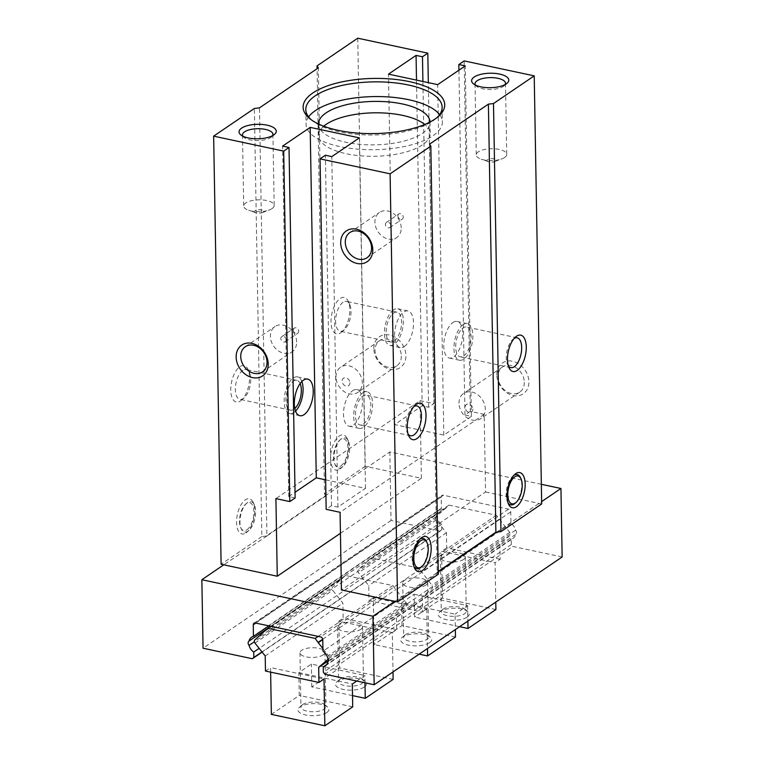 <?xml version="1.0" encoding="UTF-8"?>
<svg xmlns="http://www.w3.org/2000/svg" width="764" height="764" viewBox="0 0 764 764"><rect width="100%" height="100%" fill="white"/><g stroke="black" fill="none" stroke-linecap="round" stroke-linejoin="round"><path stroke-width="0.57" stroke-dasharray="3.82 2.86" d="M394.892 601.344L437.189 572.589L429.502 144.176M436.97 572.265L438.249 571.396M496.82 374.962A18.594 14.717 55.8 0 1 512.558 361.257A18.594 14.717 55.8 0 1 528.898 381.809A18.594 14.717 55.8 0 1 513.16 395.504A18.594 14.717 55.8 0 1 496.82 374.962M464.168 60.91L470.29 411.376L484.185 414.346L485.541 491.978L341.422 589.932M541.686 503.954L485.541 491.978M496.724 532.136L541.647 501.595M541.342 484.3L389.841 451.954L367.904 466.861L365.23 466.298L357.762 38.2M340.438 533.291L421.375 478.274L367.904 466.861L325.607 495.607L318.359 67.843M421.375 478.274L420.028 400.651L275.909 498.606M420.028 400.651L433.923 403.621L428.327 82.646M470.29 411.376L464.961 414.995L471.378 416.37L443.808 435.108L394.616 424.603L422.186 405.865L428.604 407.241L433.923 403.621M484.185 414.346L340.076 512.3M325.655 479.84L365.478 488.339L337.908 507.086L331.49 505.711L326.171 509.33M295.133 497.956L288.716 496.581L295.038 492.283M373.835 348.709A18.594 14.717 55.8 0 1 389.583 335.014A18.594 14.717 55.8 0 1 405.923 355.556A18.594 14.717 55.8 0 1 390.175 369.26A18.594 14.717 55.8 0 1 373.835 348.709M428.604 407.241L422.912 81.49M422.186 405.865L416.495 80.115M404.347 346.493A18.718 8.815 102 0 0 413.324 326.897A18.718 8.815 102 0 0 407.947 310.948A18.718 8.815 102 0 0 403.745 312.018A18.718 8.815 102 0 0 394.759 331.605A18.718 8.815 102 0 0 400.135 347.553A18.718 8.815 102 0 0 404.347 346.493M394.616 424.603L388.494 74.137M443.808 435.108L437.686 84.642M452.937 322.513A18.718 8.815 -78 0 1 457.149 321.443A18.718 8.815 -78 0 1 462.526 337.392A18.718 8.815 -78 0 1 453.539 356.989A18.718 8.815 -78 0 1 449.327 358.058A18.718 8.815 -78 0 1 443.951 342.11A18.718 8.815 -78 0 1 452.937 322.513M471.378 416.37L465.257 65.905M464.961 414.995L458.944 70.192M463.099 324.681A18.718 8.815 102 0 0 454.112 344.277A18.718 8.815 102 0 0 459.489 360.226A18.718 8.815 102 0 0 463.7 359.156A18.718 8.815 102 0 0 472.677 339.56A18.718 8.815 102 0 0 467.301 323.611A18.718 8.815 102 0 0 463.099 324.681M463.643 355.957A15.242 7.182 102 0 0 470.958 339.999A15.242 7.182 102 0 0 466.575 327.011A15.242 7.182 102 0 0 463.156 327.88A15.242 7.182 102 0 0 455.841 343.838A15.242 7.182 102 0 0 460.214 356.826A15.242 7.182 102 0 0 463.643 355.957M514.191 338.395A15.242 7.182 102 0 0 513.733 338.681A15.242 7.182 102 0 0 512.921 339.312A15.242 7.182 102 0 0 507.535 364.523A15.242 7.182 102 0 0 508.327 365.88M393.584 309.85A18.718 8.815 102 0 0 384.598 329.437A18.718 8.815 102 0 0 389.974 345.385A18.718 8.815 102 0 0 394.186 344.325A18.718 8.815 102 0 0 403.172 324.729A18.718 8.815 102 0 0 397.796 308.78A18.718 8.815 102 0 0 393.584 309.85M394.128 341.116A15.242 7.182 102 0 0 401.444 325.168A15.242 7.182 102 0 0 397.07 312.18A15.242 7.182 102 0 0 393.641 313.049A15.242 7.182 102 0 0 386.326 328.998A15.242 7.182 102 0 0 390.7 341.986A15.242 7.182 102 0 0 394.128 341.116M343.065 302.248A15.242 7.182 102 0 0 335.749 318.206A15.242 7.182 102 0 0 340.123 331.194A15.242 7.182 102 0 0 343.552 330.325A15.242 7.182 102 0 0 344.363 329.695A15.242 7.182 102 0 0 349.74 304.483A15.242 7.182 102 0 0 346.484 301.379A15.242 7.182 102 0 0 343.065 302.248M340.715 332.798A18.594 8.757 102 0 0 341.709 332.025A18.594 8.757 102 0 0 348.269 301.274A18.594 8.757 102 0 0 340.114 298.543A18.594 8.757 102 0 0 331.013 322.055A18.594 8.757 102 0 0 340.715 332.798M339.923 469.058A17.973 8.471 102 0 0 340.878 468.313A17.973 8.471 102 0 0 347.228 438.584A17.973 8.471 102 0 0 339.34 435.957A17.973 8.471 102 0 0 330.545 458.677A17.973 8.471 102 0 0 339.923 469.058M365.23 466.298L324.509 493.974L317.079 68.712M324.509 493.974L325.607 495.607L266.082 536.07L261.842 536.567L254.374 108.469M325.836 495.941L266.932 535.975L259.464 107.877M266.932 535.975L223.785 564.816M245.932 532.938A17.973 8.471 102 0 0 246.887 532.193A17.973 8.471 102 0 0 253.237 502.473A17.973 8.471 102 0 0 245.349 499.837A17.973 8.471 102 0 0 236.553 522.566A17.973 8.471 102 0 0 245.932 532.938M240.459 400.938A18.594 8.757 102 0 0 241.453 400.164A18.594 8.757 102 0 0 248.013 369.413A18.594 8.757 102 0 0 239.858 366.691A18.594 8.757 102 0 0 230.757 390.203A18.594 8.757 102 0 0 240.459 400.938M261.842 536.567L221.111 564.252M251.576 637.214L439.558 509.454A9.302 7.363 55.8 0 0 436.979 513.351A3.104 2.454 55.8 0 0 437.046 517.61A9.302 7.363 55.8 0 0 441.707 524.305L441.802 529.681L440.322 530.97L391.034 520.456L389.841 451.954M391.034 520.456L203.052 648.216M438.297 574.232L437.189 572.589L438.259 571.873M331.49 505.711L325.378 155.245M337.908 507.086L331.796 156.62M352.681 390.652A18.718 8.815 -78 0 1 356.893 389.592A18.718 8.815 -78 0 1 362.27 405.541A18.718 8.815 -78 0 1 353.283 425.128A18.718 8.815 -78 0 1 349.072 426.197A18.718 8.815 -78 0 1 343.695 410.249A18.718 8.815 -78 0 1 352.681 390.652M365.478 488.339L359.366 137.873M288.716 496.581L282.604 146.115M301.866 381.513A18.718 8.815 102 0 0 297.54 376.919A18.718 8.815 102 0 0 293.328 377.989A18.718 8.815 102 0 0 284.342 397.586A18.718 8.815 102 0 0 289.718 413.534A18.718 8.815 102 0 0 293.93 412.464A18.718 8.815 102 0 0 295.553 411.099M300.137 383.576A15.242 7.182 102 0 0 296.814 380.319A15.242 7.182 102 0 0 293.386 381.188A15.242 7.182 102 0 0 286.07 397.146A15.242 7.182 102 0 0 290.444 410.134A15.242 7.182 102 0 0 293.873 409.265A15.242 7.182 102 0 0 294.818 408.52M242.809 370.397A15.242 7.182 102 0 0 235.493 386.345A15.242 7.182 102 0 0 239.867 399.333A15.242 7.182 102 0 0 243.296 398.464A15.242 7.182 102 0 0 244.108 397.834A15.242 7.182 102 0 0 249.484 372.631A15.242 7.182 102 0 0 246.228 369.528A15.242 7.182 102 0 0 242.809 370.397M362.843 392.82A18.718 8.815 102 0 0 353.856 412.417A18.718 8.815 102 0 0 359.233 428.365A18.718 8.815 102 0 0 363.444 427.305A18.718 8.815 102 0 0 372.421 407.709A18.718 8.815 102 0 0 367.045 391.76A18.718 8.815 102 0 0 362.843 392.82M363.387 424.096A15.242 7.182 102 0 0 370.702 408.148A15.242 7.182 102 0 0 366.319 395.16A15.242 7.182 102 0 0 362.9 396.029A15.242 7.182 102 0 0 355.585 411.977A15.242 7.182 102 0 0 359.959 424.965A15.242 7.182 102 0 0 363.387 424.096M413.935 406.534A15.242 7.182 102 0 0 413.477 406.82A15.242 7.182 102 0 0 412.665 407.46A15.242 7.182 102 0 0 407.279 432.663A15.242 7.182 102 0 0 408.072 434.028M401.215 227.825A15.242 12.062 -124.2 0 0 393.441 213.509A15.242 12.062 -124.2 0 0 379.498 212.411A15.242 12.062 -124.2 0 0 374.914 222.209A15.242 12.062 -124.2 0 0 382.688 236.515A15.242 12.062 -124.2 0 0 396.631 237.623A15.242 12.062 -124.2 0 0 401.215 227.825M390.738 225.59A3.104 2.454 -124.2 0 0 389.162 222.677A3.104 2.454 -124.2 0 0 386.326 222.448A3.104 2.454 -124.2 0 0 385.39 224.444A3.104 2.454 -124.2 0 0 386.976 227.357A3.104 2.454 -124.2 0 0 389.812 227.577A3.104 2.454 -124.2 0 0 390.738 225.59M397.929 215.925A3.104 2.454 -124.2 0 0 399.505 218.838A3.104 2.454 -124.2 0 0 402.341 219.058A3.104 2.454 -124.2 0 0 403.268 217.072A3.104 2.454 -124.2 0 0 401.692 214.159A3.104 2.454 -124.2 0 0 398.856 213.939A3.104 2.454 -124.2 0 0 397.929 215.925M419.837 539.241A15.5 7.296 102 0 0 419.713 539.327A15.5 7.296 102 0 0 418.882 539.967A15.5 7.296 102 0 0 413.41 565.599A15.5 7.296 102 0 0 413.983 566.649M421.031 567.222A15.5 7.296 102 0 0 426.503 541.6M562.142 556.975L512.854 546.451L324.872 674.22M439.558 509.454A9.302 7.363 55.8 0 1 441.439 508.604L441.229 497.049A2.483 1.958 55.8 0 1 441.984 495.454A2.483 1.958 55.8 0 1 443.33 495.225L508.566 509.149A2.483 1.958 55.8 0 1 510.744 511.89L510.944 523.445A9.302 7.363 55.8 0 1 515.604 530.14A3.104 2.454 55.8 0 1 515.681 534.399A9.302 7.363 55.8 0 1 513.102 538.295A9.302 7.363 55.8 0 1 511.221 539.136L511.317 544.522L512.854 546.451M441.707 524.305L259.177 648.369M437.046 517.61L254.374 641.77M441.802 529.681L261.985 651.902M440.322 530.97L262.128 652.084M436.979 513.351L267.333 628.657M441.439 508.604L268.899 625.878M510.944 523.445L322.971 651.214M515.604 530.14L327.632 657.899M515.681 534.399L327.699 662.159M511.221 539.136L326.6 664.623M511.317 544.522L323.334 672.282M296.661 341.986A15.242 12.062 -124.2 0 0 288.897 327.68A15.242 12.062 -124.2 0 0 274.944 326.572A15.242 12.062 -124.2 0 0 270.37 336.37A15.242 12.062 -124.2 0 0 278.134 350.686A15.242 12.062 -124.2 0 0 292.087 351.784A15.242 12.062 -124.2 0 0 296.661 341.986M286.185 339.751A3.104 2.454 -124.2 0 0 284.609 336.838A3.104 2.454 -124.2 0 0 281.773 336.618A3.104 2.454 -124.2 0 0 280.846 338.605A3.104 2.454 -124.2 0 0 282.422 341.518A3.104 2.454 -124.2 0 0 285.258 341.747A3.104 2.454 -124.2 0 0 286.185 339.751M293.376 330.086A3.104 2.454 -124.2 0 0 294.952 332.999A3.104 2.454 -124.2 0 0 297.788 333.228A3.104 2.454 -124.2 0 0 298.724 331.232A3.104 2.454 -124.2 0 0 297.139 328.319A3.104 2.454 -124.2 0 0 294.302 328.1A3.104 2.454 -124.2 0 0 293.376 330.086M247.536 502.578A15.5 7.296 102 0 0 246.705 503.218A15.5 7.296 102 0 0 241.233 528.841A15.5 7.296 102 0 0 248.033 531.114A15.5 7.296 102 0 0 248.854 530.474A15.5 7.296 102 0 0 254.326 504.842A15.5 7.296 102 0 0 247.536 502.578M246.944 529.748A14.258 6.714 102 0 0 253.915 511.718A14.258 6.714 102 0 0 246.486 503.486A14.258 6.714 102 0 0 245.721 504.078A14.258 6.714 102 0 0 240.689 527.657A14.258 6.714 102 0 0 246.944 529.748M341.518 438.689A15.5 7.296 102 0 0 340.696 439.338A15.5 7.296 102 0 0 335.224 464.961A15.5 7.296 102 0 0 342.024 467.234A15.5 7.296 102 0 0 342.845 466.584A15.5 7.296 102 0 0 348.317 440.962A15.5 7.296 102 0 0 341.518 438.689M340.925 465.859A14.258 6.714 102 0 0 347.906 447.838A14.258 6.714 102 0 0 340.477 439.606A14.258 6.714 102 0 0 339.713 440.198A14.258 6.714 102 0 0 334.68 463.777A14.258 6.714 102 0 0 340.925 465.859M401.329 356.091A15.242 12.062 55.8 0 1 396.745 365.889A15.242 12.062 55.8 0 1 382.802 364.791A15.242 12.062 55.8 0 1 375.038 350.475A15.242 12.062 55.8 0 1 379.613 340.677A15.242 12.062 55.8 0 1 393.555 341.785A15.242 12.062 55.8 0 1 401.329 356.091M335.998 377.005A15.242 12.062 55.8 0 1 340.582 367.207A15.242 12.062 55.8 0 1 354.525 368.315A15.242 12.062 55.8 0 1 362.298 382.621A15.242 12.062 55.8 0 1 357.714 392.419A15.242 12.062 55.8 0 1 343.771 391.321A15.242 12.062 55.8 0 1 335.998 377.005M349.902 382.774A4.508 3.562 55.8 0 1 346.092 386.097A4.508 3.562 55.8 0 1 342.129 381.112A4.508 3.562 55.8 0 1 345.939 377.798A4.508 3.562 55.8 0 1 349.902 382.774M311.244 119.757A68.177 26.549 -1 0 0 312.39 120.731A68.177 26.549 -1 0 0 371.017 135.008A68.177 26.549 -1 0 0 432.787 120.989A68.177 26.549 -1 0 0 435.948 118.582A68.177 26.549 -1 0 0 437.056 117.56M308.599 116.921A68.177 26.549 -1 0 0 306.058 124.322A68.177 26.549 -1 0 0 356.597 149.047A68.177 26.549 -1 0 0 433.045 135.686A68.177 26.549 -1 0 0 442.394 121.944A68.177 26.549 -1 0 0 439.606 114.638M318.454 123.969A55.782 21.726 -1 0 0 318.454 124.102A55.782 21.726 -1 0 0 359.806 144.339A55.782 21.726 -1 0 0 422.349 133.404A55.782 21.726 -1 0 0 430.008 122.164A55.782 21.726 -1 0 0 429.998 122.02M323.764 126.213A55.782 21.726 -1 0 0 318.655 135.524A55.782 21.726 -1 0 0 360.006 155.751A55.782 21.726 -1 0 0 422.549 144.816A55.782 21.726 -1 0 0 430.199 133.576A55.782 21.726 -1 0 0 424.774 124.446M242.818 136.145A15.242 5.94 -1 0 0 243.936 137.396A15.242 5.94 -1 0 0 257.038 140.586A15.242 5.94 -1 0 0 270.848 137.453A15.242 5.94 -1 0 0 271.554 136.909A15.242 5.94 -1 0 0 272.624 135.629M272.089 208.562A15.242 5.94 -1 0 0 274.18 205.497A15.242 5.94 -1 0 0 262.883 199.967A15.242 5.94 -1 0 0 245.798 202.957A15.242 5.94 -1 0 0 243.706 206.022A15.242 5.94 -1 0 0 248.644 210.291A15.242 5.94 -1 0 0 269.396 209.928A15.242 5.94 -1 0 0 272.089 208.562M255.157 210.635A4.508 1.757 -1 0 0 255.997 212.803A4.508 1.757 -1 0 0 262.128 212.698A4.508 1.757 -1 0 0 262.931 212.297A4.508 1.757 -1 0 0 261.317 209.919A4.508 1.757 -1 0 0 255.157 210.635M475.389 85.052A15.242 5.94 -1 0 0 476.497 86.303A15.242 5.94 -1 0 0 489.609 89.493A15.242 5.94 -1 0 0 503.419 86.361A15.242 5.94 -1 0 0 504.116 85.816A15.242 5.94 -1 0 0 505.185 84.527M504.66 157.47A15.242 5.94 -1 0 0 506.742 154.395A15.242 5.94 -1 0 0 495.444 148.875A15.242 5.94 -1 0 0 478.359 151.855A15.242 5.94 -1 0 0 476.268 154.93A15.242 5.94 -1 0 0 481.205 159.189A15.242 5.94 -1 0 0 501.958 158.826A15.242 5.94 -1 0 0 504.66 157.47M487.718 159.542A4.508 1.757 -1 0 0 488.559 161.71A4.508 1.757 -1 0 0 494.7 161.605A4.508 1.757 -1 0 0 495.492 161.204A4.508 1.757 -1 0 0 493.888 158.826A4.508 1.757 -1 0 0 487.718 159.542M524.314 382.344A15.242 12.062 55.8 0 1 519.73 392.142A15.242 12.062 55.8 0 1 505.787 391.044A15.242 12.062 55.8 0 1 498.013 376.728A15.242 12.062 55.8 0 1 502.597 366.93A15.242 12.062 55.8 0 1 516.54 368.028A15.242 12.062 55.8 0 1 524.314 382.344M458.983 403.258A15.242 12.062 55.8 0 1 463.567 393.46A15.242 12.062 55.8 0 1 477.51 394.568A15.242 12.062 55.8 0 1 485.283 408.874A15.242 12.062 55.8 0 1 480.699 418.672A15.242 12.062 55.8 0 1 466.756 417.574A15.242 12.062 55.8 0 1 458.983 403.258M472.887 409.026A4.508 3.562 55.8 0 1 469.067 412.35A4.508 3.562 55.8 0 1 465.114 407.365A4.508 3.562 55.8 0 1 468.924 404.051A4.508 3.562 55.8 0 1 472.887 409.026M513.828 475.361A15.5 7.296 102 0 0 513.694 475.447A15.5 7.296 102 0 0 512.873 476.087A15.5 7.296 102 0 0 507.401 501.709A15.5 7.296 102 0 0 507.974 502.769M515.022 503.342A15.5 7.296 102 0 0 520.494 477.71M406.171 602.767A2.483 1.958 55.8 0 1 406.228 605.995L396.382 614.562L396.64 629.631L343.17 618.219L342.912 603.149L332.684 590.295A2.483 1.958 55.8 0 1 332.627 587.067L345.443 575.483L392.858 585.606L406.171 602.767L328.482 655.579A2.483 1.958 55.8 0 1 328.53 658.807L328.3 659.007M328.53 660.679L396.382 614.562M356.731 681.02L364.858 675.5L364.982 682.787M352.529 695.612L311.779 686.912L339.665 667.965L338.853 621.161L392.324 632.573L393.011 671.928M392.324 632.573L396.64 629.631M270.628 672.129L270.551 667.583L324.022 678.995M271.363 714.388L299.249 695.431L298.848 672.606L311.387 664.088L364.858 675.5M265.471 671.031L270.551 667.583M265.213 655.961L342.912 603.149M338.853 621.161L343.17 618.219M311.779 686.912L311.387 664.088M298.848 672.606L352.328 684.019M352.72 706.843L299.249 695.431M326.82 712.516A15.5 6.036 -1 0 0 327.45 706.862A15.5 6.036 -1 0 0 314.128 703.615A15.5 6.036 -1 0 0 300.09 706.805A15.5 6.036 -1 0 0 299.373 707.349A15.5 6.036 -1 0 0 306.297 715.123A15.5 6.036 -1 0 0 326.82 712.516M302.639 704.58A12.472 4.861 -1 0 0 302.067 705.019A12.472 4.861 -1 0 0 300.93 707.101A12.472 4.861 -1 0 0 310.184 711.618A12.472 4.861 -1 0 0 324.165 709.173A12.472 4.861 -1 0 0 325.884 706.662A12.472 4.861 -1 0 0 324.671 704.628A12.472 4.861 -1 0 0 313.947 702.02A12.472 4.861 -1 0 0 302.639 704.58M323.22 654.882A12.472 4.861 -1 0 0 324.929 652.361A12.472 4.861 -1 0 0 315.685 647.834A12.472 4.861 -1 0 0 301.694 650.279A12.472 4.861 -1 0 0 299.985 652.8A12.472 4.861 -1 0 0 309.229 657.326A12.472 4.861 -1 0 0 323.22 654.882M364.418 686.96A15.5 6.036 -1 0 0 365.049 681.307A15.5 6.036 -1 0 0 351.717 678.069A15.5 6.036 -1 0 0 337.678 681.249A15.5 6.036 -1 0 0 336.962 681.803A15.5 6.036 -1 0 0 343.896 689.567A15.5 6.036 -1 0 0 364.418 686.96M393.135 679.377L339.665 667.965M510.744 511.89L395.953 589.904M322.924 648.588L328.482 655.579M264.783 631.303L342.482 578.491M264.774 630.883L342.473 578.071M270.723 626.27L345.443 575.483M318.149 636.393L392.858 585.606M322.723 639.248L395.943 589.483M340.238 679.024A12.472 4.861 -1 0 0 339.665 679.473A12.472 4.861 -1 0 0 338.528 681.545A12.472 4.861 -1 0 0 347.773 686.072A12.472 4.861 -1 0 0 361.764 683.627A12.472 4.861 -1 0 0 363.473 681.106A12.472 4.861 -1 0 0 362.27 679.072A12.472 4.861 -1 0 0 351.545 676.465A12.472 4.861 -1 0 0 340.238 679.024M360.818 629.326A12.472 4.861 -1 0 0 362.528 626.805A12.472 4.861 -1 0 0 353.283 622.288A12.472 4.861 -1 0 0 339.292 624.732A12.472 4.861 -1 0 0 337.583 627.244A12.472 4.861 -1 0 0 346.827 631.771A12.472 4.861 -1 0 0 360.818 629.326M463.576 559.477A12.472 4.861 -1 0 0 465.295 556.966A12.472 4.861 -1 0 0 456.041 552.439A12.472 4.861 -1 0 0 442.05 554.884A12.472 4.861 -1 0 0 440.341 557.395A12.472 4.861 -1 0 0 449.595 561.922A12.472 4.861 -1 0 0 463.576 559.477M443.005 609.185A12.472 4.861 -1 0 0 442.423 609.624A12.472 4.861 -1 0 0 441.286 611.697A12.472 4.861 -1 0 0 450.54 616.223A12.472 4.861 -1 0 0 464.531 613.779A12.472 4.861 -1 0 0 466.241 611.267A12.472 4.861 -1 0 0 465.037 609.233A12.472 4.861 -1 0 0 454.303 606.616A12.472 4.861 -1 0 0 443.005 609.185M467.176 617.111A15.5 6.036 -1 0 0 467.807 611.467A15.5 6.036 -1 0 0 454.484 608.22A15.5 6.036 -1 0 0 440.446 611.41A15.5 6.036 -1 0 0 439.73 611.954A15.5 6.036 -1 0 0 446.663 619.719A15.5 6.036 -1 0 0 467.176 617.111M459.584 626.681L414.546 617.073L414.145 594.239L401.616 602.758L455.086 614.17L455.354 629.555M495.903 609.529L442.432 598.116L414.546 617.073M442.432 598.116L441.611 551.312L495.082 562.724L495.769 602.089M414.145 594.239L467.616 605.651L455.086 614.17M467.616 605.651L467.883 621.036M500.162 559.277L446.692 547.864L446.424 532.794L436.196 519.94A2.483 1.958 55.8 0 1 436.148 516.712L448.955 505.128L496.38 515.251L509.693 532.413A2.483 1.958 55.8 0 1 509.75 535.64L499.895 544.207L500.162 559.277L495.082 562.724M499.895 544.207L422.196 597.018L422.463 612.088L368.993 600.676L368.726 585.606L358.497 572.752A2.483 1.958 55.8 0 1 358.45 569.524L371.256 557.94L418.682 568.063L431.994 585.214A2.483 1.958 55.8 0 1 432.052 588.442L422.196 597.018M455.487 637.004L402.017 625.592L374.131 644.539L373.309 597.734L426.78 609.147L422.463 612.088M426.78 609.147L427.468 648.512M402.017 625.592L401.616 602.758M373.309 597.734L368.993 600.676M446.424 532.794L368.726 585.606M446.692 547.864L441.611 551.312M499.465 519.549L421.766 572.36M499.455 519.128L421.757 571.94M496.38 515.251L418.682 568.063M448.955 505.128L371.256 557.94M445.985 507.716L368.286 560.528M445.995 508.136L368.296 560.948M419.169 654.156L374.131 644.539M429.588 642.667A15.5 6.036 -1 0 0 430.208 637.014A15.5 6.036 -1 0 0 416.886 633.776A15.5 6.036 -1 0 0 402.848 636.956A15.5 6.036 -1 0 0 402.131 637.51A15.5 6.036 -1 0 0 409.065 645.274A15.5 6.036 -1 0 0 429.588 642.667M405.407 634.741A12.472 4.861 -1 0 0 404.824 635.18A12.472 4.861 -1 0 0 403.698 637.252A12.472 4.861 -1 0 0 412.942 641.779A12.472 4.861 -1 0 0 426.933 639.334A12.472 4.861 -1 0 0 428.642 636.813A12.472 4.861 -1 0 0 427.439 634.779A12.472 4.861 -1 0 0 416.705 632.172A12.472 4.861 -1 0 0 405.407 634.741M425.987 585.033A12.472 4.861 -1 0 0 427.697 582.512A12.472 4.861 -1 0 0 418.443 577.995A12.472 4.861 -1 0 0 404.462 580.439A12.472 4.861 -1 0 0 402.743 582.951A12.472 4.861 -1 0 0 411.997 587.478A12.472 4.861 -1 0 0 425.987 585.033M441.229 497.049L255.797 623.08M443.33 495.225L255.348 622.985M508.566 509.149L320.584 636.909M328.53 658.807L406.228 605.995M254.985 643.107L332.684 590.295M254.928 639.879L332.627 587.067M509.75 535.64L432.052 588.442M509.693 532.413L431.994 585.214M436.148 516.712L358.45 569.524M436.196 519.94L358.497 572.752M459.489 360.226L449.327 358.058M467.301 323.611L457.149 321.443M510.791 367.618L460.214 356.826M517.161 337.812L466.575 327.011M507.535 364.523L509.015 367.732M512.921 339.312L515.576 336.981M400.135 347.553L389.974 345.385M407.947 310.948L397.796 308.78M390.7 341.986L340.123 331.194M397.07 312.18L346.484 301.379M349.74 304.483L348.269 301.274M344.363 329.695L341.709 332.025M299.88 415.702L289.718 413.534M307.691 379.087L297.54 376.919M290.444 410.134L239.867 399.333M296.814 380.319L246.228 369.528M249.484 372.631L248.013 369.413M244.108 397.834L241.453 400.164M359.233 428.365L349.072 426.197M367.045 391.76L356.893 389.592M410.535 435.767L359.959 424.965M416.905 405.951L366.319 395.16M407.279 432.663L408.759 435.872M412.665 407.46L415.32 405.121M349.864 232.552L379.498 212.411M366.997 257.764L396.631 237.623M389.812 227.577L402.341 219.058M386.326 222.448L398.856 213.939M413.41 565.599L414.499 567.977M418.882 539.967L420.849 538.248M254.001 623.223L441.984 495.454M325.12 666.065L513.102 538.295M245.311 346.713L274.944 326.572M262.444 371.925L292.087 351.784M285.258 341.747L297.788 333.228M281.773 336.618L294.302 328.1M254.326 504.842L253.237 502.473M248.854 530.474L246.887 532.193M240.689 527.657L241.233 528.841M245.721 504.078L246.705 503.218M348.317 440.962L347.228 438.584M342.845 466.584L340.878 468.313M334.68 463.777L335.224 464.961M339.713 440.198L340.696 439.338M379.613 340.677L340.582 367.207M396.745 365.889L357.714 392.419M312.39 120.731L309.974 118.792M435.948 118.582L438.288 116.548M442.146 107.237L442.394 121.944M305.801 109.624L306.058 124.322M318.454 124.102L318.655 135.524M430.008 122.164L430.199 133.576M243.936 137.396L240.851 134.913M271.554 136.909L274.553 134.321M272.939 134.378L274.18 205.497M242.465 134.913L243.706 206.022M262.128 212.698L269.396 209.928M255.997 212.803L248.644 210.291M476.497 86.303L473.413 83.82M504.116 85.816L507.115 83.228M505.501 83.286L506.742 154.395M475.027 83.82L476.268 154.93M494.7 161.605L501.958 158.826M488.559 161.71L481.205 159.189M502.597 366.93L463.567 393.46M519.73 392.142L480.699 418.672M507.401 501.709L508.49 504.087M512.873 476.087L514.841 474.368M302.067 705.019L299.373 707.349M324.671 704.628L327.45 706.862M324.929 652.361L325.884 706.662M299.985 652.8L300.93 707.101M339.665 679.473L336.962 681.803M362.27 679.072L365.049 681.307M362.528 626.805L363.473 681.106M337.583 627.244L338.528 681.545M440.341 557.395L441.286 611.697M465.295 556.966L466.241 611.267M465.037 609.233L467.807 611.467M442.423 609.624L439.73 611.954M404.824 635.18L402.131 637.51M427.439 634.779L430.208 637.014M427.697 582.512L428.642 636.813M402.743 582.951L403.698 637.252"/><path stroke-width="1.15" d="M429.502 144.176L488.397 104.143L493.487 103.551L534.217 75.865L464.168 60.91L458.839 64.529L465.257 65.905L437.686 84.642L388.494 74.137L416.065 55.4L422.482 56.775L427.811 53.155L357.762 38.2L317.031 65.885L318.359 67.843L259.464 107.877L254.374 108.469L213.643 136.154L283.692 151.11L289.021 147.49L282.604 146.115L310.174 127.378L359.366 137.873L331.796 156.62L325.378 155.245L320.049 158.864L390.098 173.82L430.829 146.134L429.502 144.176M438.249 571.396L495.874 532.231L488.397 104.143M495.874 532.231L500.964 531.639L493.487 103.551M516.378 506.723A17.973 8.471 102 0 0 525.174 483.994A17.973 8.471 102 0 0 515.795 473.613A17.973 8.471 102 0 0 514.841 474.368A17.973 8.471 102 0 0 508.49 504.087A17.973 8.471 102 0 0 516.378 506.723M517.171 370.454A18.594 8.757 102 0 0 526.272 346.942A18.594 8.757 102 0 0 516.569 336.208A18.594 8.757 102 0 0 515.576 336.981A18.594 8.757 102 0 0 509.015 367.732A18.594 8.757 102 0 0 517.171 370.454M500.964 531.639L541.686 503.954L534.217 75.865M213.643 136.154L221.111 564.252L277.265 576.228L275.909 498.606L289.804 501.576L295.133 497.956L289.021 147.49M223.785 564.816L201.858 579.723L372.966 616.242L394.892 601.344L397.567 601.908L438.297 574.232L430.829 146.134M320.049 158.864L326.171 509.33L340.076 512.3L341.422 589.932L394.892 601.344M541.647 501.595L560.948 488.482L541.342 484.3M340.438 533.291L277.265 576.228M295.038 492.283L316.286 477.844L325.655 479.84M289.804 501.576L283.692 151.11M506.255 83.887A18.594 7.239 -1 0 0 507.115 83.228A18.594 7.239 -1 0 0 498.796 73.907A18.594 7.239 -1 0 0 474.167 77.04A18.594 7.239 -1 0 0 473.413 83.82A18.594 7.239 -1 0 0 489.409 87.707A18.594 7.239 -1 0 0 506.255 83.887M273.693 134.98A18.594 7.239 -1 0 0 274.553 134.321A18.594 7.239 -1 0 0 266.235 125A18.594 7.239 -1 0 0 241.605 128.132A18.594 7.239 -1 0 0 240.851 134.913A18.594 7.239 -1 0 0 256.847 138.8A18.594 7.239 -1 0 0 273.693 134.98M435.012 119.05A70.813 27.58 -1 0 0 438.288 116.548A70.813 27.58 -1 0 0 406.62 81.06A70.813 27.58 -1 0 0 312.839 92.969A70.813 27.58 -1 0 0 309.974 118.792A70.813 27.58 -1 0 0 370.865 133.614A70.813 27.58 -1 0 0 435.012 119.05M428.327 82.646L427.811 53.155M422.912 81.49L422.482 56.775M416.495 80.115L416.065 55.4M458.944 70.192L458.839 64.529M508.327 365.88A15.242 7.182 102 0 0 510.791 367.618A15.242 7.182 102 0 0 514.22 366.749A15.242 7.182 102 0 0 521.535 350.8A15.242 7.182 102 0 0 517.161 337.812A15.242 7.182 102 0 0 514.191 338.395M317.079 68.712L317.031 65.885M268.231 363.893A18.594 14.717 -124.2 0 0 251.891 343.351A18.594 14.717 -124.2 0 0 236.143 357.046A18.594 14.717 -124.2 0 0 252.483 377.597A18.594 14.717 -124.2 0 0 268.231 363.893M262.128 652.084L252.34 658.74L203.052 648.216L201.858 579.723M252.34 658.74L253.82 657.451L253.734 652.064A9.302 7.363 55.8 0 1 249.074 645.379A3.104 2.454 55.8 0 1 248.997 641.12A9.302 7.363 55.8 0 1 251.576 637.214A9.302 7.363 55.8 0 1 253.457 636.374L253.256 624.818A2.483 1.958 55.8 0 1 254.001 623.223A2.483 1.958 55.8 0 1 255.348 622.985L320.584 636.909A2.483 1.958 55.8 0 1 322.771 639.649L322.971 651.214A9.302 7.363 55.8 0 1 327.632 657.899A3.104 2.454 55.8 0 1 327.699 662.159A9.302 7.363 55.8 0 1 325.12 666.065A9.302 7.363 55.8 0 1 323.239 666.905L323.334 672.282L324.872 674.22L374.159 684.745L372.966 616.242M374.159 684.745L562.142 556.975L560.948 488.482M438.259 571.873L496.724 532.136M422.387 570.603A17.973 8.471 102 0 0 431.183 547.874A17.973 8.471 102 0 0 421.804 537.503A17.973 8.471 102 0 0 420.849 538.248A17.973 8.471 102 0 0 414.499 567.977A17.973 8.471 102 0 0 422.387 570.603M416.915 438.603A18.594 8.757 102 0 0 426.016 415.091A18.594 8.757 102 0 0 416.313 404.357A18.594 8.757 102 0 0 415.32 405.121A18.594 8.757 102 0 0 408.759 435.872A18.594 8.757 102 0 0 416.915 438.603M397.567 601.908L390.098 173.82M372.775 249.732A18.594 14.717 -124.2 0 0 356.435 229.19A18.594 14.717 -124.2 0 0 340.696 242.885A18.594 14.717 -124.2 0 0 357.036 263.437A18.594 14.717 -124.2 0 0 372.775 249.732M316.286 477.844L310.174 127.378M304.091 414.632A18.718 8.815 102 0 0 313.068 395.036A18.718 8.815 102 0 0 307.691 379.087A18.718 8.815 102 0 0 303.489 380.157A18.718 8.815 102 0 0 294.503 399.753A18.718 8.815 102 0 0 299.88 415.702A18.718 8.815 102 0 0 304.091 414.632M295.553 411.099A18.718 8.815 102 0 0 301.866 381.513M294.818 408.52A15.242 7.182 102 0 0 300.137 383.576M408.072 434.028A15.242 7.182 102 0 0 410.535 435.767A15.242 7.182 102 0 0 413.964 434.897A15.242 7.182 102 0 0 421.279 418.939A15.242 7.182 102 0 0 416.905 405.951A15.242 7.182 102 0 0 413.935 406.534M345.28 242.35A15.242 12.062 -124.2 0 0 353.054 256.666A15.242 12.062 -124.2 0 0 366.997 257.764A15.242 12.062 -124.2 0 0 371.581 247.966A15.242 12.062 -124.2 0 0 363.807 233.65A15.242 12.062 -124.2 0 0 349.864 232.552A15.242 12.062 -124.2 0 0 345.28 242.35M413.983 566.649A15.5 7.296 102 0 0 420.21 567.862A15.5 7.296 102 0 0 421.031 567.222L422.014 566.363A14.258 6.714 102 0 0 427.047 542.784A14.258 6.714 102 0 0 420.802 540.692A14.258 6.714 102 0 0 413.821 558.723A14.258 6.714 102 0 0 421.26 566.955A14.258 6.714 102 0 0 422.014 566.363M427.047 542.784L426.503 541.6A15.5 7.296 102 0 0 419.837 539.241M259.177 648.369L253.734 652.064M254.374 641.77L249.074 645.379M261.985 651.902L253.82 657.451M267.333 628.657L248.997 641.12M268.899 625.878L253.457 636.374M326.6 664.623L323.239 666.905M240.736 356.511A15.242 12.062 -124.2 0 0 248.501 370.827A15.242 12.062 -124.2 0 0 262.444 371.925A15.242 12.062 -124.2 0 0 267.028 362.126A15.242 12.062 -124.2 0 0 259.263 347.821A15.242 12.062 -124.2 0 0 245.311 346.713A15.242 12.062 -124.2 0 0 240.736 356.511M437.056 117.56A68.177 26.549 -1 0 0 442.146 107.237A68.177 26.549 -1 0 0 391.607 82.512A68.177 26.549 -1 0 0 315.15 95.872A68.177 26.549 -1 0 0 305.801 109.624A68.177 26.549 -1 0 0 311.244 119.757M439.606 114.638A68.177 26.549 -1 0 0 382.477 96.646A68.177 26.549 -1 0 0 315.408 110.579A68.177 26.549 -1 0 0 308.599 116.921M429.998 122.02A55.782 21.726 -1 0 0 388.484 101.918A55.782 21.726 -1 0 0 326.104 112.862A55.782 21.726 -1 0 0 318.454 123.969M424.774 124.446A55.782 21.726 -1 0 0 376.795 112.805A55.782 21.726 -1 0 0 326.304 124.274A55.782 21.726 -1 0 0 323.764 126.213M272.624 135.629A15.242 5.94 -1 0 0 272.939 134.378A15.242 5.94 -1 0 0 261.641 128.849A15.242 5.94 -1 0 0 244.556 131.838A15.242 5.94 -1 0 0 242.465 134.913A15.242 5.94 -1 0 0 242.818 136.145M505.185 84.527A15.242 5.94 -1 0 0 505.501 83.286A15.242 5.94 -1 0 0 494.203 77.756A15.242 5.94 -1 0 0 477.118 80.745A15.242 5.94 -1 0 0 475.027 83.82A15.242 5.94 -1 0 0 475.389 85.052M507.974 502.769A15.5 7.296 102 0 0 514.201 503.982A15.5 7.296 102 0 0 515.022 503.342L516.006 502.483A14.258 6.714 102 0 0 521.038 478.904A14.258 6.714 102 0 0 514.793 476.812A14.258 6.714 102 0 0 507.812 494.843A14.258 6.714 102 0 0 515.251 503.065A14.258 6.714 102 0 0 516.006 502.483M521.038 478.904L520.494 477.71A15.5 7.296 102 0 0 513.828 475.361M328.3 659.007L318.683 667.373L328.53 660.679M318.683 667.373L318.951 682.443L324.022 678.995L324.843 725.8L352.72 706.843L352.328 684.019L356.731 681.02M364.982 682.787L365.259 698.334L393.135 679.377L393.011 671.928M324.843 725.8L271.363 714.388L270.628 672.129M318.951 682.443L265.471 671.031L265.213 655.961L254.985 643.107A2.483 1.958 55.8 0 1 254.928 639.879L267.744 628.294L315.16 638.418L318.254 642.715L322.771 639.649M365.259 698.334L352.529 695.612M318.254 642.715L322.924 648.588M267.744 628.294L270.723 626.27M315.16 638.418L318.149 636.393M318.244 642.295L322.723 639.248M495.769 602.089L495.903 609.529L468.017 628.486L459.584 626.681M467.883 621.036L468.017 628.486M427.468 648.512L427.601 655.951L419.169 654.156M455.354 629.555L455.487 637.004L427.601 655.951M255.797 623.08L253.256 624.818"/></g></svg>
